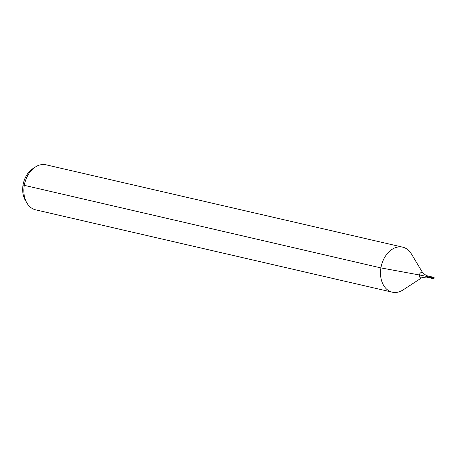<?xml version="1.0" encoding="UTF-8"?>
<svg xmlns="http://www.w3.org/2000/svg" width="457" height="457" viewBox="0 0 457 457"><rect width="100%" height="100%" fill="white"/><g stroke="black" fill="none" stroke-linecap="round" stroke-linejoin="round"><path stroke-width="0.69" d="M430.563 277.245A0.691 0.497 103 0 0 429.58 277.079A0.691 0.497 103 0 0 430.563 277.245M422.017 277.605A2.759 1.982 103 0 1 419.515 276.656A2.759 1.982 103 0 1 420.349 273.046A2.759 1.982 103 0 1 423.016 273.297L411.357 253.864A23.101 16.618 103 0 0 402.703 247.163L46.037 164.811A23.101 16.618 103 0 0 35.326 167.045L32.835 168.662A20.434 14.698 103 0 0 25.466 200.589L26.992 203.137A23.101 16.618 103 0 0 35.646 209.837L392.312 292.189A23.101 16.618 103 0 0 403.023 289.955L422.017 277.605L426.415 277.062L433.499 278.696A0.691 0.497 103 0 0 433.807 277.348A0.691 0.497 103 0 0 433.499 278.696M35.326 167.045A23.101 16.618 103 0 0 26.992 203.137M402.703 247.163A23.101 16.618 103 0 0 381.315 265.934A23.101 16.618 103 0 0 392.312 292.189M423.016 273.297L426.729 275.708L430.22 276.519A0.691 0.497 103 0 0 429.911 277.867M23.044 185.045L380.921 267.911L419.383 274.971A15.401 0.931 -170.6 0 1 426.078 276.331L433.87 278.073M429.569 277.142L433.87 278.073L429.569 277.142M426.729 275.708A0.691 0.497 103 0 0 426.415 277.062M430.22 276.519L433.807 277.348"/></g></svg>
